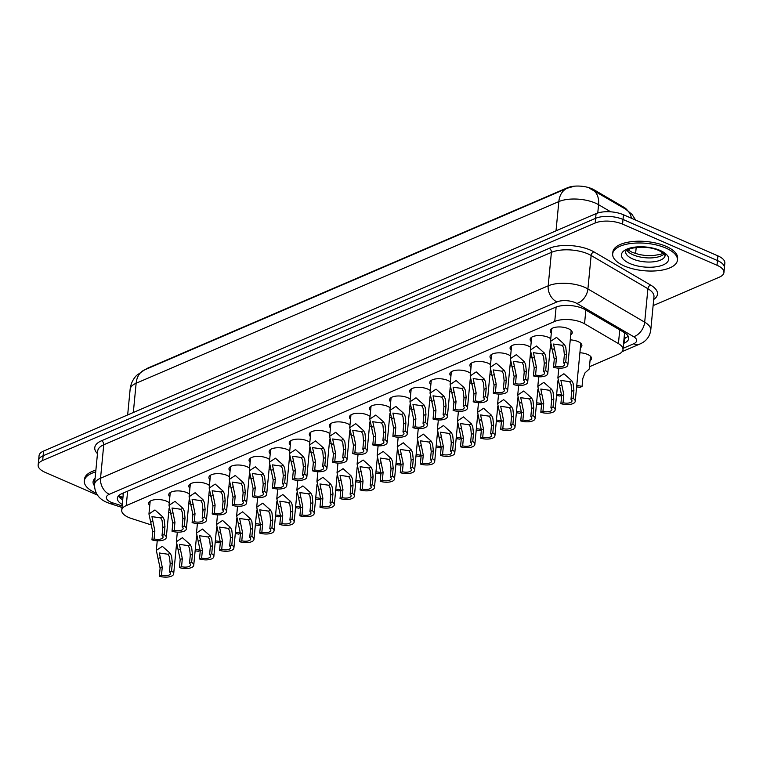 <?xml version="1.0" encoding="UTF-8"?>
<svg xmlns="http://www.w3.org/2000/svg" width="763" height="763" viewBox="0 0 763 763"><rect width="100%" height="100%" fill="white"/><g stroke="black" fill="none" stroke-linecap="round" stroke-linejoin="round"><path stroke-width="1.14" d="M579.909 352.754A11.063 4.673 5.5 0 1 587.605 354.442A11.063 4.673 5.5 0 1 591.535 358.543A11.063 4.673 5.5 0 1 590.037 360.613M570.257 339.869A11.063 4.673 5.5 0 1 577.953 341.557A11.063 4.673 5.5 0 1 581.892 345.658A11.063 4.673 5.5 0 1 580.385 347.728M551.315 332.973A11.063 4.673 5.5 0 1 550.228 330.656A11.063 4.673 5.5 0 1 556.78 327.069A11.063 4.673 5.5 0 1 568.311 328.672A11.063 4.673 5.5 0 1 572.25 332.773A11.063 4.673 5.5 0 1 570.743 334.843M531.239 341.595A11.063 4.673 5.5 0 1 530.151 339.287A11.063 4.673 5.5 0 1 536.704 335.701A11.063 4.673 5.5 0 1 548.235 337.303A11.063 4.673 5.5 0 1 550.752 338.791M511.162 350.227A11.063 4.673 5.5 0 1 510.075 347.909A11.063 4.673 5.5 0 1 516.627 344.332A11.063 4.673 5.5 0 1 528.158 345.935A11.063 4.673 5.5 0 1 530.676 347.423M491.086 358.858A11.063 4.673 5.5 0 1 489.999 356.54A11.063 4.673 5.5 0 1 496.551 352.964A11.063 4.673 5.5 0 1 508.082 354.566A11.063 4.673 5.5 0 1 510.6 356.054M471 367.489A11.063 4.673 5.5 0 1 469.922 365.172A11.063 4.673 5.5 0 1 476.474 361.586A11.063 4.673 5.5 0 1 488.005 363.188A11.063 4.673 5.5 0 1 490.523 364.676M450.923 376.111A11.063 4.673 5.5 0 1 449.846 373.803A11.063 4.673 5.5 0 1 456.388 370.217A11.063 4.673 5.5 0 1 467.919 371.819A11.063 4.673 5.5 0 1 470.447 373.307M430.847 384.743A11.063 4.673 5.5 0 1 429.76 382.425A11.063 4.673 5.5 0 1 436.312 378.849A11.063 4.673 5.5 0 1 447.843 380.451A11.063 4.673 5.5 0 1 450.361 381.939M410.771 393.374A11.063 4.673 5.5 0 1 409.683 391.057A11.063 4.673 5.5 0 1 416.236 387.48A11.063 4.673 5.5 0 1 427.766 389.082A11.063 4.673 5.5 0 1 430.284 390.57M390.694 402.006A11.063 4.673 5.5 0 1 389.607 399.688A11.063 4.673 5.5 0 1 396.159 396.102A11.063 4.673 5.5 0 1 407.69 397.704A11.063 4.673 5.5 0 1 410.208 399.192M370.618 410.628A11.063 4.673 5.5 0 1 369.53 408.319A11.063 4.673 5.5 0 1 376.083 404.733A11.063 4.673 5.5 0 1 387.614 406.336A11.063 4.673 5.5 0 1 390.131 407.824M350.532 419.259A11.063 4.673 5.5 0 1 349.454 416.951A11.063 4.673 5.5 0 1 356.006 413.365A11.063 4.673 5.5 0 1 367.537 414.967A11.063 4.673 5.5 0 1 370.055 416.455M330.455 427.89A11.063 4.673 5.5 0 1 329.378 425.573A11.063 4.673 5.5 0 1 335.92 421.996A11.063 4.673 5.5 0 1 347.451 423.599A11.063 4.673 5.5 0 1 349.979 425.086M310.379 436.522A11.063 4.673 5.5 0 1 309.292 434.204A11.063 4.673 5.5 0 1 315.844 430.618A11.063 4.673 5.5 0 1 327.375 432.22A11.063 4.673 5.5 0 1 329.893 433.708M290.302 445.144A11.063 4.673 5.5 0 1 289.215 442.836A11.063 4.673 5.5 0 1 295.767 439.25A11.063 4.673 5.5 0 1 307.298 440.852A11.063 4.673 5.5 0 1 309.816 442.34M270.226 453.775A11.063 4.673 5.5 0 1 269.139 451.467A11.063 4.673 5.5 0 1 275.691 447.881A11.063 4.673 5.5 0 1 287.222 449.483A11.063 4.673 5.5 0 1 289.74 450.971M250.15 462.407A11.063 4.673 5.5 0 1 249.062 460.089A11.063 4.673 5.5 0 1 255.615 456.512A11.063 4.673 5.5 0 1 267.145 458.115A11.063 4.673 5.5 0 1 269.663 459.603M230.064 471.038A11.063 4.673 5.5 0 1 228.986 468.72A11.063 4.673 5.5 0 1 235.538 465.134A11.063 4.673 5.5 0 1 247.069 466.746A11.063 4.673 5.5 0 1 249.587 468.224M209.987 479.669A11.063 4.673 5.5 0 1 208.909 477.352A11.063 4.673 5.5 0 1 215.452 473.766A11.063 4.673 5.5 0 1 226.983 475.368A11.063 4.673 5.5 0 1 229.51 476.856M189.911 488.291A11.063 4.673 5.5 0 1 188.823 485.983A11.063 4.673 5.5 0 1 195.376 482.397A11.063 4.673 5.5 0 1 206.907 484A11.063 4.673 5.5 0 1 209.424 485.487M169.834 496.923A11.063 4.673 5.5 0 1 168.747 494.605A11.063 4.673 5.5 0 1 175.299 491.029A11.063 4.673 5.5 0 1 186.83 492.631A11.063 4.673 5.5 0 1 189.348 494.119M149.758 505.554A11.063 4.673 5.5 0 1 148.671 503.237A11.063 4.673 5.5 0 1 155.223 499.651A11.063 4.673 5.5 0 1 166.754 501.262A11.063 4.673 5.5 0 1 169.272 502.75M589.446 366.726L618.459 354.251A19.523 8.25 -174.5 0 0 622.98 349.635A19.523 8.25 -174.5 0 0 618.431 343.608L584.534 323.77A19.523 8.25 -174.5 0 0 582.131 322.558A19.523 8.25 -174.5 0 0 554.739 321.433L126.238 505.602A19.523 8.25 -174.5 0 0 121.718 510.218A19.523 8.25 -174.5 0 0 131.446 518.497L151.713 525.068M627.215 210.149A17.568 7.42 -174.5 0 0 623.848 207.24L594.186 189.882A17.568 7.42 -174.5 0 0 592.031 188.795A17.568 7.42 -174.5 0 0 567.376 187.784L148.012 368.014A17.568 7.42 -174.5 0 0 145.552 369.464M121.718 510.218L123.301 493.785A19.523 8.25 5.5 0 1 123.492 492.946M188.776 503.818A11.063 4.673 5.5 0 1 190.34 503.952M208.862 495.187A11.063 4.673 5.5 0 1 210.416 495.321M228.938 486.565A11.063 4.673 5.5 0 1 230.493 486.689M249.015 477.934A11.063 4.673 5.5 0 1 250.569 478.067M269.091 469.302A11.063 4.673 5.5 0 1 270.655 469.436M289.167 460.671A11.063 4.673 5.5 0 1 290.732 460.804M309.244 452.049A11.063 4.673 5.5 0 1 310.808 452.173M329.32 443.417A11.063 4.673 5.5 0 1 330.884 443.551M349.406 434.786A11.063 4.673 5.5 0 1 350.961 434.92M369.483 426.155A11.063 4.673 5.5 0 1 371.037 426.288M389.559 417.523A11.063 4.673 5.5 0 1 391.123 417.657M409.636 408.901A11.063 4.673 5.5 0 1 411.2 409.035M429.712 400.27A11.063 4.673 5.5 0 1 431.276 400.403M449.788 391.638A11.063 4.673 5.5 0 1 451.353 391.772M469.874 383.007A11.063 4.673 5.5 0 1 471.429 383.14M489.951 374.385A11.063 4.673 5.5 0 1 491.506 374.519M510.027 365.754A11.063 4.673 5.5 0 1 511.591 365.887M530.104 357.122A11.063 4.673 5.5 0 1 531.668 357.256M550.18 348.491A11.063 4.673 5.5 0 1 551.744 348.624M168.699 512.45A11.063 4.673 5.5 0 1 170.263 512.583M589.866 188.461L625.746 209.234L631.964 214.365L635.636 220.059M97.454 495.12L45.103 472.326A19.523 8.25 5.5 0 1 38.15 465.096L38.598 460.394A19.523 8.25 5.5 0 1 43.119 455.778L595.617 218.323A19.523 8.25 5.5 0 1 623.009 219.448L717.449 260.565A19.523 8.25 5.5 0 1 724.402 267.803A19.523 8.25 5.5 0 0 717.449 260.565L623.009 219.448A19.523 8.25 5.5 0 0 595.617 218.323L43.119 455.778A19.523 8.25 5.5 0 0 38.598 460.394L39.056 455.702A19.523 8.25 5.5 0 1 43.577 451.076L596.075 213.621A19.523 8.25 5.5 0 1 623.466 214.756L717.897 255.872A19.523 8.25 5.5 0 1 724.85 263.101L723.944 272.496A19.523 8.25 5.5 0 1 719.423 277.122L653.118 305.62M623.581 343.379L624.191 343.121A19.523 8.25 -174.5 0 0 628.712 338.495A19.523 8.25 -174.5 0 0 624.163 332.468L585.183 309.664A19.523 8.25 -174.5 0 0 582.789 308.452A19.523 8.25 -174.5 0 0 555.388 307.327L121.88 493.632A19.523 8.25 -174.5 0 0 117.368 498.258A19.523 8.25 -174.5 0 0 122.271 504.486M38.15 465.096A19.523 8.25 5.5 0 1 42.671 460.471L595.169 223.015A19.523 8.25 5.5 0 1 622.56 224.141L717.001 265.266A19.523 8.25 5.5 0 1 723.944 272.496M122.719 499.794A19.523 8.25 5.5 0 1 118.408 495.988M628.13 336.073A19.523 8.25 5.5 0 1 624.649 338.419L624.029 338.686M162.033 535.521L162.805 527.471L162.099 520.557L160.716 517.896L151.961 516.637L154.87 530.886L154.097 538.936A6.505 2.747 -174.5 0 0 163.053 537.209A6.505 2.747 -174.5 0 0 162.033 535.521L164.179 534.605L164.951 526.556L164.188 519.66L162.853 516.98L154.965 509.961L148.947 513.995L150.177 501.177M164.179 534.605A9.757 4.12 -174.5 0 1 166.286 537.514A9.757 4.12 -174.5 0 1 151.951 539.861L152.724 531.811L148.947 513.995M151.951 539.861L154.097 538.936M170.187 563.838L169.491 556.923L168.098 554.262L159.343 552.994L162.252 567.252L161.479 575.302A6.505 2.747 -174.5 0 0 170.435 573.566A6.505 2.747 -174.5 0 0 169.415 571.888L170.187 563.838L172.333 562.913L171.561 570.962L169.415 571.888M161.479 575.302L159.333 576.218L160.106 568.168L156.329 550.361L162.347 546.327L170.235 553.337L171.57 556.027L172.333 562.913M159.333 576.218A9.757 4.12 -174.5 0 0 173.668 573.881A9.757 4.12 -174.5 0 0 171.561 570.962M200.307 550.361A9.757 4.12 -174.5 0 0 195.261 549.541M200.287 550.562L198.418 551.363A6.505 2.747 -174.5 0 0 195.128 550.915M624.258 265.953A32.532 13.753 5.5 0 1 612.679 253.898A32.532 13.753 5.5 0 1 631.945 243.359A32.532 13.753 5.5 0 1 665.861 248.07A32.532 13.753 5.5 0 1 677.449 260.135A32.532 13.753 5.5 0 1 658.173 270.674A32.532 13.753 5.5 0 1 624.258 265.953M612.679 253.898L612.851 252.133A32.532 13.753 5.5 0 1 632.117 241.594A32.532 13.753 5.5 0 1 666.032 246.315A32.532 13.753 5.5 0 1 677.611 258.371L677.449 260.135M182.109 526.899L182.882 518.85L182.185 511.925L180.793 509.264L172.037 508.005L174.946 522.254L174.174 530.304A6.505 2.747 -174.5 0 0 183.13 528.578A6.505 2.747 -174.5 0 0 182.109 526.899L184.255 525.974L185.028 517.924L184.264 511.038L182.929 508.349L175.042 501.339L169.024 505.364L170.254 492.545M184.255 525.974A9.757 4.12 -174.5 0 1 186.363 528.883A9.757 4.12 -174.5 0 1 172.028 531.229L172.8 523.18L169.024 505.364M172.028 531.229L174.174 530.304M202.185 518.268L202.968 510.218L202.262 503.303L200.869 500.642L192.114 499.374L195.023 513.623L194.25 521.682A6.505 2.747 -174.5 0 0 203.206 519.946A6.505 2.747 -174.5 0 0 202.185 518.268L204.331 517.343L205.113 509.293L204.341 502.407L203.006 499.717L195.118 492.707L189.1 496.742L190.33 483.914M204.331 517.343A9.757 4.12 -174.5 0 1 206.439 520.261A9.757 4.12 -174.5 0 1 192.104 522.598L192.877 514.548L189.1 496.742M192.104 522.598L194.25 521.682M222.262 509.636L223.044 501.587L222.338 494.672L220.946 492.011L212.19 490.743L215.109 505.001L214.327 513.051A6.505 2.747 -174.5 0 0 223.282 511.315A6.505 2.747 -174.5 0 0 222.262 509.636L224.408 508.711L225.19 500.662L224.417 493.775L223.082 491.086L215.195 484.076L209.176 488.11L210.407 475.282M224.408 508.711A9.757 4.12 -174.5 0 1 226.525 511.63A9.757 4.12 -174.5 0 1 212.181 513.966L212.963 505.917L209.176 488.11M212.181 513.966L214.327 513.051M242.348 501.005L243.12 492.955L242.415 486.041L241.022 483.38L232.267 482.121L235.185 496.37L234.403 504.419A6.505 2.747 -174.5 0 0 243.359 502.683A6.505 2.747 -174.5 0 0 242.348 501.005L244.494 500.089L245.266 492.04L244.494 485.144L243.168 482.464L235.271 475.444L229.253 479.479L230.493 466.66M244.494 500.089A9.757 4.12 -174.5 0 1 246.602 502.998A9.757 4.12 -174.5 0 1 232.257 505.344L233.039 497.295L229.253 479.479M232.257 505.344L234.403 504.419M190.273 555.206L189.567 548.292L188.175 545.631L179.419 544.362L182.328 558.621L181.556 566.671A6.505 2.747 -174.5 0 0 190.512 564.935A6.505 2.747 -174.5 0 0 189.491 563.256L190.273 555.206L192.419 554.281L191.637 562.341L189.491 563.256M181.556 566.671L179.41 567.596L180.182 559.546L176.406 541.73L182.424 537.696L190.311 544.715L191.647 547.395L192.419 554.281M179.41 567.596A9.757 4.12 -174.5 0 0 193.745 565.249A9.757 4.12 -174.5 0 0 191.637 562.341M210.35 546.575L209.644 539.66L208.251 536.999L199.496 535.74L202.405 549.989L201.632 558.039A6.505 2.747 -174.5 0 0 210.588 556.313A6.505 2.747 -174.5 0 0 209.567 554.625L210.35 546.575L212.496 545.659L211.713 553.709L209.567 554.625M201.632 558.039L199.486 558.964L200.259 550.915L196.482 533.099L202.5 529.064L210.388 536.084L211.723 538.773L212.496 545.659M199.486 558.964A9.757 4.12 -174.5 0 0 213.831 556.618A9.757 4.12 -174.5 0 0 211.713 553.709M230.426 537.953L229.72 531.038L228.328 528.377L219.572 527.109L222.491 541.358L221.709 549.408A6.505 2.747 -174.5 0 0 230.664 547.681A6.505 2.747 -174.5 0 0 229.653 546.003L230.426 537.953L232.572 537.028L231.799 545.078L229.653 546.003M221.709 549.408L219.563 550.333L220.345 542.283L216.558 524.467L222.577 520.442L230.474 527.452L231.799 530.142L232.572 537.028M219.563 550.333A9.757 4.12 -174.5 0 0 233.907 547.996A9.757 4.12 -174.5 0 0 231.799 545.078M96.272 493.203A32.532 13.753 5.5 0 1 95.89 493.041A32.532 13.753 5.5 0 1 84.312 480.976A32.532 13.753 5.5 0 1 95.709 471.925M84.312 480.976L84.483 479.221A32.532 13.753 5.5 0 1 95.88 470.161M250.502 529.322L249.797 522.407L248.404 519.746L239.649 518.478L242.567 532.736L241.795 540.786A6.505 2.747 -174.5 0 0 250.741 539.05A6.505 2.747 -174.5 0 0 249.73 537.371L250.502 529.322L252.648 528.397L251.876 536.446L249.73 537.371M241.795 540.786L239.649 541.701L240.421 533.652L236.635 515.845L242.663 511.811L250.55 518.821L251.876 521.51L252.648 528.397M239.649 541.701A9.757 4.12 -174.5 0 0 253.984 539.365A9.757 4.12 -174.5 0 0 251.876 536.446M220.383 541.74A9.757 4.12 -174.5 0 0 215.338 540.91M220.373 541.93L218.495 542.741A6.505 2.747 -174.5 0 0 215.204 542.293M240.459 533.108A9.757 4.12 -174.5 0 0 235.414 532.278M240.45 533.299L238.571 534.11A6.505 2.747 -174.5 0 0 235.281 533.661M260.536 524.477A9.757 4.12 -174.5 0 0 255.5 523.647M260.526 524.667L258.647 525.478A6.505 2.747 -174.5 0 0 255.367 525.03M280.612 515.845A9.757 4.12 -174.5 0 0 275.577 515.025M280.603 516.046L278.724 516.847A6.505 2.747 -174.5 0 0 275.443 516.398M262.424 492.383L263.197 484.324L262.491 477.409L261.108 474.748L252.343 473.489L255.262 487.738L254.489 495.788A6.505 2.747 -174.5 0 0 263.435 494.062A6.505 2.747 -174.5 0 0 262.424 492.383L264.57 491.458L265.343 483.408L264.57 476.522L263.245 473.833L255.357 466.822L249.329 470.847L250.569 458.029M264.57 491.458A9.757 4.12 -174.5 0 1 266.678 494.367A9.757 4.12 -174.5 0 1 252.343 496.713L253.116 488.663L249.329 470.847M252.343 496.713L254.489 495.788M282.501 483.752L283.273 475.702L282.568 468.787L281.185 466.126L272.429 464.858L275.338 479.107L274.566 487.156A6.505 2.747 -174.5 0 0 283.521 485.43A6.505 2.747 -174.5 0 0 282.501 483.752L284.647 482.826L285.419 474.777L284.656 467.891L283.321 465.201L275.433 458.191L269.406 462.225L270.646 449.397M284.647 482.826A9.757 4.12 -174.5 0 1 286.754 485.745A9.757 4.12 -174.5 0 1 272.42 488.082L273.192 480.032L269.406 462.225M272.42 488.082L274.566 487.156M302.577 475.12L303.35 467.07L302.653 460.156L301.261 457.495L292.506 456.226L295.415 470.485L294.642 478.535A6.505 2.747 -174.5 0 0 303.598 476.799A6.505 2.747 -174.5 0 0 302.577 475.12L304.723 474.195L305.496 466.145L304.733 459.259L303.397 456.57L295.51 449.56L289.492 453.594L290.722 440.766M304.723 474.195A9.757 4.12 -174.5 0 1 306.831 477.113A9.757 4.12 -174.5 0 1 292.496 479.45L293.269 471.4L289.492 453.594M292.496 479.45L294.642 478.535M322.654 466.489L323.436 458.439L322.73 451.524L321.337 448.863L312.582 447.604L315.491 461.853L314.718 469.903A6.505 2.747 -174.5 0 0 323.674 468.167A6.505 2.747 -174.5 0 0 322.654 466.489L324.8 465.573L325.582 457.514L324.809 450.628L323.474 447.948L315.586 440.928L309.568 444.963L310.799 432.144M324.8 465.573A9.757 4.12 -174.5 0 1 326.907 468.482A9.757 4.12 -174.5 0 1 312.572 470.828L313.345 462.779L309.568 444.963M312.572 470.828L314.718 469.903M270.579 520.69L269.873 513.776L268.49 511.115L259.725 509.846L262.644 524.105L261.871 532.154A6.505 2.747 -174.5 0 0 270.827 530.419A6.505 2.747 -174.5 0 0 269.806 528.74L270.579 520.69L272.725 519.765L271.952 527.824L269.806 528.74M261.871 532.154L259.725 533.079L260.498 525.02L256.711 507.214L262.739 503.179L270.627 510.199L271.952 512.879L272.725 519.765M259.725 533.079A9.757 4.12 -174.5 0 0 274.06 530.733A9.757 4.12 -174.5 0 0 271.952 527.824M290.655 512.059L289.959 505.144L288.567 502.483L279.811 501.224L282.72 515.473L281.948 523.523A6.505 2.747 -174.5 0 0 290.903 521.797A6.505 2.747 -174.5 0 0 289.883 520.108L290.655 512.059L292.801 511.143L292.029 519.193L289.883 520.108M281.948 523.523L279.802 524.448L280.574 516.398L276.797 498.582L282.815 494.548L290.703 501.568L292.038 504.248L292.801 511.143M279.802 524.448A9.757 4.12 -174.5 0 0 294.136 522.102A9.757 4.12 -174.5 0 0 292.029 519.193M310.741 503.437L310.036 496.513L308.643 493.852L299.888 492.593L302.797 506.842L302.024 514.891A6.505 2.747 -174.5 0 0 310.98 513.165A6.505 2.747 -174.5 0 0 309.959 511.487L310.741 503.437L312.887 502.512L312.105 510.561L309.959 511.487M302.024 514.891L299.878 515.817L300.651 507.767L296.874 489.951L302.892 485.926L310.779 492.936L312.115 495.626L312.887 502.512M299.878 515.817A9.757 4.12 -174.5 0 0 314.213 513.48A9.757 4.12 -174.5 0 0 312.105 510.561M330.818 494.805L330.112 487.891L328.719 485.23L319.964 483.961L322.873 498.21L322.1 506.27A6.505 2.747 -174.5 0 0 331.056 504.534A6.505 2.747 -174.5 0 0 330.036 502.855L330.818 494.805L332.964 493.88L332.182 501.93L330.036 502.855M322.1 506.27L319.955 507.185L320.727 499.136L316.95 481.329L322.968 477.295L330.856 484.305L332.191 486.994L332.964 493.88M319.955 507.185A9.757 4.12 -174.5 0 0 334.299 504.848A9.757 4.12 -174.5 0 0 332.182 501.93M300.689 507.223A9.757 4.12 -174.5 0 0 295.653 506.394M300.679 507.414L298.81 508.225A6.505 2.747 -174.5 0 0 295.519 507.776M320.775 498.592A9.757 4.12 -174.5 0 0 315.729 497.762M320.756 498.783L318.886 499.593A6.505 2.747 -174.5 0 0 315.596 499.145M340.851 489.96A9.757 4.12 -174.5 0 0 335.806 489.131M340.842 490.151L338.963 490.962A6.505 2.747 -174.5 0 0 335.672 490.514M342.73 457.867L343.512 449.808L342.806 442.893L341.414 440.232L332.658 438.973L335.567 453.222L334.795 461.272A6.505 2.747 -174.5 0 0 343.751 459.545A6.505 2.747 -174.5 0 0 342.73 457.867L344.876 456.942L345.658 448.892L344.886 442.006L343.55 439.316L335.663 432.297L329.645 436.331L330.875 423.513M344.876 456.942A9.757 4.12 -174.5 0 1 346.993 459.851A9.757 4.12 -174.5 0 1 332.649 462.197L333.431 454.147L329.645 436.331M332.649 462.197L334.795 461.272M362.816 449.235L363.589 441.186L362.883 434.271L361.49 431.61L352.735 430.342L355.653 444.591L354.871 452.64A6.505 2.747 -174.5 0 0 363.827 450.914A6.505 2.747 -174.5 0 0 362.816 449.235L364.962 448.31L365.735 440.261L364.962 433.374L363.636 430.685L355.739 423.675L349.721 427.7L350.961 414.881M364.962 448.31A9.757 4.12 -174.5 0 1 367.07 451.229A9.757 4.12 -174.5 0 1 352.725 453.565L353.507 445.516L349.721 427.7M352.725 453.565L354.871 452.64M382.892 440.604L383.665 432.554L382.959 425.64L381.567 422.979L372.811 421.71L375.73 435.969L374.957 444.018A6.505 2.747 -174.5 0 0 383.903 442.282A6.505 2.747 -174.5 0 0 382.892 440.604L385.038 439.679L385.811 431.629L385.038 424.743L383.713 422.053L375.825 415.043L369.797 419.078L371.037 406.25M385.038 439.679A9.757 4.12 -174.5 0 1 387.146 442.597A9.757 4.12 -174.5 0 1 372.811 444.934L373.584 436.884L369.797 419.078M372.811 444.934L374.957 444.018M402.969 431.972L403.741 423.923L403.036 417.008L401.653 414.347L392.897 413.079L395.806 427.337L395.034 435.387A6.505 2.747 -174.5 0 0 403.989 433.651A6.505 2.747 -174.5 0 0 402.969 431.972L405.115 431.057L405.887 422.998L405.124 416.112L403.789 413.432L395.902 406.412L389.874 410.446L391.114 397.618M405.115 431.057A9.757 4.12 -174.5 0 1 407.223 433.966A9.757 4.12 -174.5 0 1 392.888 436.312L393.66 428.262L389.874 410.446M392.888 436.312L395.034 435.387M423.045 423.341L423.818 415.291L423.122 408.377L421.729 405.716L412.974 404.457L415.883 418.706L415.11 426.755A6.505 2.747 -174.5 0 0 424.066 425.029A6.505 2.747 -174.5 0 0 423.045 423.341L425.191 422.425L425.964 414.376L425.201 407.49L423.866 404.8L415.978 397.781L409.96 401.815L411.19 388.996M425.191 422.425A9.757 4.12 -174.5 0 1 427.299 425.334A9.757 4.12 -174.5 0 1 412.964 427.681L413.737 419.631L409.96 401.815M412.964 427.681L415.11 426.755M443.122 414.719L443.904 406.669L443.198 399.755L441.806 397.094L433.05 395.825L435.959 410.074L435.187 418.124A6.505 2.747 -174.5 0 0 444.142 416.398A6.505 2.747 -174.5 0 0 443.122 414.719L445.268 413.794L446.05 405.744L445.277 398.858L443.942 396.169L436.054 389.159L430.036 393.183L431.267 380.365M445.268 413.794A9.757 4.12 -174.5 0 1 447.376 416.712A9.757 4.12 -174.5 0 1 433.041 419.049L433.813 410.999L430.036 393.183M433.041 419.049L435.187 418.124M350.894 486.174L350.188 479.259L348.796 476.598L340.04 475.33L342.959 489.588L342.177 497.638A6.505 2.747 -174.5 0 0 351.133 495.902A6.505 2.747 -174.5 0 0 350.122 494.224L350.894 486.174L353.04 485.249L352.268 493.299L350.122 494.224M342.177 497.638L340.031 498.563L340.813 490.504L337.027 472.698L343.045 468.663L350.942 475.683L352.268 478.363L353.04 485.249M340.031 498.563A9.757 4.12 -174.5 0 0 354.375 496.217A9.757 4.12 -174.5 0 0 352.268 493.299M370.971 477.543L370.265 470.628L368.872 467.967L360.117 466.708L363.035 480.957L362.253 489.007A6.505 2.747 -174.5 0 0 371.209 487.28A6.505 2.747 -174.5 0 0 370.198 485.592L370.971 477.543L373.117 476.627L372.344 484.677L370.198 485.592M362.253 489.007L360.117 489.932L360.889 481.882L357.103 464.066L363.131 460.032L371.018 467.051L372.344 469.731L373.117 476.627M360.117 489.932A9.757 4.12 -174.5 0 0 374.452 487.586A9.757 4.12 -174.5 0 0 372.344 484.677M391.047 468.921L390.341 461.996L388.958 459.336L380.193 458.077L383.112 472.326L382.339 480.375A6.505 2.747 -174.5 0 0 391.285 478.649A6.505 2.747 -174.5 0 0 390.274 476.97L391.047 468.921L393.193 467.996L392.42 476.045L390.274 476.97M382.339 480.375L380.193 481.3L380.966 473.251L377.18 455.435L383.207 451.41L391.095 458.42L392.42 461.11L393.193 467.996M380.193 481.3A9.757 4.12 -174.5 0 0 394.528 478.954A9.757 4.12 -174.5 0 0 392.42 476.045M411.123 460.289L410.427 453.375L409.035 450.714L400.279 449.445L403.188 463.694L402.416 471.753A6.505 2.747 -174.5 0 0 411.371 470.018A6.505 2.747 -174.5 0 0 410.351 468.339L411.123 460.289L413.269 459.364L412.497 467.414L410.351 468.339M402.416 471.753L400.27 472.669L401.042 464.619L397.265 446.813L403.284 442.778L411.171 449.788L412.506 452.478L413.269 459.364M400.27 472.669A9.757 4.12 -174.5 0 0 414.605 470.332A9.757 4.12 -174.5 0 0 412.497 467.414M431.209 451.658L430.504 444.743L429.111 442.082L420.356 440.814L423.265 455.072L422.492 463.122A6.505 2.747 -174.5 0 0 431.448 461.386A6.505 2.747 -174.5 0 0 430.427 459.707L431.209 451.658L433.346 450.733L432.573 458.782L430.427 459.707M422.492 463.122L420.346 464.038L421.119 455.988L417.342 438.181L423.36 434.147L431.248 441.167L432.583 443.847L433.346 450.733M420.346 464.038A9.757 4.12 -174.5 0 0 434.681 461.701A9.757 4.12 -174.5 0 0 432.573 458.782M451.286 443.026L450.58 436.112L449.188 433.451L440.432 432.192L443.341 446.441L442.569 454.49A6.505 2.747 -174.5 0 0 451.524 452.764A6.505 2.747 -174.5 0 0 450.504 451.076L451.286 443.026L453.432 442.111L452.65 450.16L450.504 451.076M442.569 454.49L440.423 455.416L441.195 447.366L437.418 429.55L443.437 425.516L451.324 432.535L452.659 435.215L453.432 442.111M440.423 455.416A9.757 4.12 -174.5 0 0 454.767 453.069A9.757 4.12 -174.5 0 0 452.65 450.16M360.928 481.329A9.757 4.12 -174.5 0 0 355.882 480.499M360.918 481.529L359.039 482.33A6.505 2.747 -174.5 0 0 355.749 481.882M381.004 472.707A9.757 4.12 -174.5 0 0 375.959 471.877M380.995 472.898L379.116 473.699A6.505 2.747 -174.5 0 0 375.835 473.26M401.08 464.076A9.757 4.12 -174.5 0 0 396.045 463.246M401.071 464.266L399.192 465.077A6.505 2.747 -174.5 0 0 395.911 464.629M421.157 455.444A9.757 4.12 -174.5 0 0 416.121 454.614M421.147 455.635L419.278 456.446A6.505 2.747 -174.5 0 0 415.988 455.997M441.243 446.813A9.757 4.12 -174.5 0 0 436.198 445.983M441.224 447.013L439.354 447.814A6.505 2.747 -174.5 0 0 436.064 447.366M461.319 438.191A9.757 4.12 -174.5 0 0 456.274 437.361M461.31 438.382L459.431 439.183A6.505 2.747 -174.5 0 0 456.14 438.735M463.198 406.088L463.98 398.038L463.275 391.123L461.882 388.462L453.127 387.194L456.036 401.452L455.263 409.502A6.505 2.747 -174.5 0 0 464.219 407.766A6.505 2.747 -174.5 0 0 463.198 406.088L465.344 405.163L466.126 397.113L465.354 390.227L464.018 387.537L456.131 380.527L450.113 384.562L451.343 371.734M465.344 405.163A9.757 4.12 -174.5 0 1 467.461 408.081A9.757 4.12 -174.5 0 1 453.117 410.418L453.899 402.368L450.113 384.562M453.117 410.418L455.263 409.502M483.284 397.456L484.057 389.407L483.351 382.492L481.958 379.831L473.203 378.562L476.122 392.821L475.339 400.871A6.505 2.747 -174.5 0 0 484.295 399.135A6.505 2.747 -174.5 0 0 483.284 397.456L485.43 396.541L486.203 388.481L485.43 381.595L484.104 378.915L476.207 371.896L470.189 375.93L471.429 363.102M485.43 396.541A9.757 4.12 -174.5 0 1 487.538 399.45A9.757 4.12 -174.5 0 1 473.194 401.796L473.976 393.737L470.189 375.93M473.194 401.796L475.339 400.871M503.361 388.825L504.133 380.775L503.427 373.86L502.035 371.2L493.28 369.941L496.198 384.19L495.425 392.239A6.505 2.747 -174.5 0 0 504.372 390.513A6.505 2.747 -174.5 0 0 503.361 388.825L505.507 387.909L506.279 379.86L505.507 372.964L504.181 370.284L496.293 363.264L490.266 367.299L491.506 354.48M505.507 387.909A9.757 4.12 -174.5 0 1 507.614 390.818A9.757 4.12 -174.5 0 1 493.28 393.164L494.052 385.115L490.266 367.299M493.28 393.164L495.425 392.239M523.437 380.203L524.21 372.153L523.504 365.229L522.121 362.568L513.365 361.309L516.274 375.558L515.502 383.608A6.505 2.747 -174.5 0 0 524.458 381.881A6.505 2.747 -174.5 0 0 523.437 380.203L525.583 379.278L526.356 371.228L525.593 364.342L524.257 361.652L516.37 354.642L510.342 358.667L511.582 345.849M525.583 379.278A9.757 4.12 -174.5 0 1 527.691 382.196A9.757 4.12 -174.5 0 1 513.356 384.533L514.128 376.483L510.342 358.667M513.356 384.533L515.502 383.608M543.514 371.571L544.286 363.522L543.59 356.607L542.197 353.946L533.442 352.678L536.351 366.927L535.578 374.986A6.505 2.747 -174.5 0 0 544.534 373.25A6.505 2.747 -174.5 0 0 543.514 371.571L545.659 370.646L546.432 362.597L545.669 355.711L544.334 353.021L536.446 346.011L530.428 350.045L531.658 337.217M545.659 370.646A9.757 4.12 -174.5 0 1 547.767 373.565A9.757 4.12 -174.5 0 1 533.432 375.901L534.205 367.852L530.428 350.045M533.432 375.901L535.578 374.986M563.59 362.94L564.372 354.89L563.666 347.976L562.274 345.315L553.518 344.046L556.427 358.305L555.655 366.354A6.505 2.747 -174.5 0 0 564.61 364.619A6.505 2.747 -174.5 0 0 563.59 362.94L565.736 362.015L566.518 353.965L565.745 347.079L564.41 344.399L556.523 337.38L550.505 341.414L551.735 328.586M565.736 362.015A9.757 4.12 -174.5 0 1 567.844 364.933A9.757 4.12 -174.5 0 1 553.509 367.28L554.281 359.22L550.505 341.414M553.509 367.28L555.655 366.354M471.362 434.395L470.657 427.48L469.264 424.819L460.509 423.56L463.427 437.809L462.645 445.859A6.505 2.747 -174.5 0 0 471.601 444.133A6.505 2.747 -174.5 0 0 470.59 442.454L471.362 434.395L473.508 433.479L472.736 441.529L470.59 442.454M462.645 445.859L460.499 446.784L461.281 438.735L457.495 420.918L463.513 416.894L471.41 423.904L472.736 426.593L473.508 433.479M460.499 446.784A9.757 4.12 -174.5 0 0 474.844 444.438A9.757 4.12 -174.5 0 0 472.736 441.529M491.439 425.773L490.733 418.858L489.341 416.197L480.585 414.929L483.504 429.178L482.721 437.237A6.505 2.747 -174.5 0 0 491.677 435.501A6.505 2.747 -174.5 0 0 490.666 433.823L491.439 425.773L493.585 424.848L492.812 432.898L490.666 433.823M482.721 437.237L480.585 438.153L481.358 430.103L477.571 412.297L483.599 408.262L491.486 415.272L492.812 417.962L493.585 424.848M480.585 438.153A9.757 4.12 -174.5 0 0 494.92 435.816A9.757 4.12 -174.5 0 0 492.812 432.898M511.515 417.142L510.809 410.227L509.426 407.566L500.662 406.298L503.58 420.556L502.807 428.606A6.505 2.747 -174.5 0 0 511.754 426.87A6.505 2.747 -174.5 0 0 510.743 425.191L511.515 417.142L513.661 416.216L512.889 424.266L510.743 425.191M502.807 428.606L500.662 429.521L501.434 421.472L497.648 403.665L503.675 399.631L511.563 406.641L512.889 409.33L513.661 416.216M500.662 429.521A9.757 4.12 -174.5 0 0 514.996 427.185A9.757 4.12 -174.5 0 0 512.889 424.266M531.592 408.51L530.895 401.596L529.503 398.935L520.747 397.676L523.656 411.925L522.884 419.974A6.505 2.747 -174.5 0 0 531.84 418.238A6.505 2.747 -174.5 0 0 530.819 416.56L531.592 408.51L533.738 407.595L532.965 415.644L530.819 416.56M522.884 419.974L520.738 420.899L521.51 412.85L517.734 395.034L523.752 390.999L531.639 398.019L532.975 400.699L533.738 407.595M520.738 420.899A9.757 4.12 -174.5 0 0 535.073 418.553A9.757 4.12 -174.5 0 0 532.965 415.644M551.678 399.879L550.972 392.964L549.579 390.303L540.824 389.044L543.733 403.293L542.96 411.343A6.505 2.747 -174.5 0 0 551.916 409.617A6.505 2.747 -174.5 0 0 550.896 407.938L551.678 399.879L553.814 398.963L553.041 407.013L550.896 407.938M542.96 411.343L540.814 412.268L541.587 404.218L537.81 386.402L543.828 382.377L551.716 389.388L553.051 392.077L553.814 398.963M540.814 412.268A9.757 4.12 -174.5 0 0 555.149 409.922A9.757 4.12 -174.5 0 0 553.041 407.013M571.754 391.257L571.048 384.342L569.656 381.681L560.9 380.413L563.809 394.662L563.037 402.711A6.505 2.747 -174.5 0 0 571.992 400.985A6.505 2.747 -174.5 0 0 570.972 399.307L571.754 391.257L573.9 390.332L573.118 398.381L570.972 399.307M563.037 402.711L560.891 403.637L561.663 395.587L557.887 377.78L563.905 373.746L571.792 380.756L573.127 383.446L573.9 390.332M560.891 403.637A9.757 4.12 -174.5 0 0 575.235 401.3A9.757 4.12 -174.5 0 0 573.118 398.381M481.396 429.559A9.757 4.12 -174.5 0 0 476.35 428.73M481.386 429.75L479.507 430.561A6.505 2.747 -174.5 0 0 476.217 430.113M501.472 420.928A9.757 4.12 -174.5 0 0 496.427 420.098M501.463 421.119L499.584 421.929A6.505 2.747 -174.5 0 0 496.303 421.481M521.549 412.297A9.757 4.12 -174.5 0 0 516.513 411.467M521.539 412.497L519.66 413.298A6.505 2.747 -174.5 0 0 516.379 412.85M541.625 403.675A9.757 4.12 -174.5 0 0 536.589 402.845M541.616 403.865L539.746 404.667A6.505 2.747 -174.5 0 0 536.456 404.218M561.711 395.043A9.757 4.12 -174.5 0 0 556.666 394.213M561.692 395.234L559.823 396.045A6.505 2.747 -174.5 0 0 556.532 395.596M576.742 385.582A9.757 4.12 -174.5 0 1 582.045 386.488L582.818 378.438L585.03 372.849L589.217 369.054L590.457 356.226M582.045 386.488L579.899 387.413A6.505 2.747 -174.5 0 0 576.609 386.965M585.86 310.055L584.534 323.77M118.608 495.759L121.527 496.875A19.523 8.193 -72 0 0 122.986 497.028M594.186 189.882L594.11 190.712M623.848 207.24L623.762 208.07M122.605 493.327A6.505 2.747 -174.5 0 0 123.234 494.51M626.156 337.656A19.523 14.02 -113.3 0 1 624.153 337.446M556.132 307.022L554.739 321.433M619.747 329.883L618.431 343.608M127.631 491.172L126.238 505.602M610.724 211.818L598.564 204.694A26.028 10.997 -174.5 0 0 595.359 203.082A26.028 10.997 -174.5 0 0 558.84 201.585A22.776 16.347 -113.3 0 1 567.243 188.232L573.709 186.391M592.698 189.892A22.776 15.241 -59.7 0 1 598.564 204.694L597.763 213.001M556.017 230.836L558.84 201.585L136.138 383.245A26.028 10.997 -174.5 0 0 130.12 389.407C130.702 383.999 132.848 379.335 136.558 375.415L144.55 369.902A22.776 16.347 66.7 0 0 136.138 383.245L133.325 412.506M631.421 218.218A22.776 15.241 -59.7 0 0 625.746 209.234M43.577 451.076L42.671 460.471M596.075 213.621L595.169 223.015M623.466 214.756L622.56 224.141M717.897 255.872L717.001 265.266M629.198 249.024L629.046 250.684M623.104 348.319L633.652 343.779A13.009 5.503 -174.5 0 0 633.633 336.683L576.857 303.455A13.009 5.503 -174.5 0 0 575.264 302.653A13.009 5.503 -174.5 0 0 557 301.9L109.338 494.3A13.009 5.503 -174.5 0 0 110.959 502.197A13.009 5.503 -174.5 0 0 112.819 502.893L122.137 505.917M109.338 494.3A13.009 9.347 66.7 0 1 100.535 478.229L548.187 285.829A26.028 10.997 5.5 0 1 584.716 287.336A26.028 10.997 5.5 0 1 587.911 288.948L591.134 255.491A26.028 10.997 -174.5 0 0 587.93 253.879A26.028 10.997 -174.5 0 0 551.411 252.372L103.749 444.772A26.028 10.997 -174.5 0 0 97.731 450.933L94.507 484.391A26.028 10.997 5.5 0 1 100.535 478.229L103.749 444.772A3.252 2.337 -113.3 0 0 101.546 440.756L549.207 248.356A3.252 2.337 -113.3 0 1 551.411 252.372L548.187 285.829A13.009 9.347 66.7 0 0 557 301.9M94.507 484.391C94.526 492.936 98.656 498.935 106.896 502.388L109.929 503.532A13.009 5.465 -72 0 0 112.819 502.893M549.207 248.356A29.28 12.37 5.5 0 1 590.295 250.054A29.28 12.37 5.5 0 1 593.9 251.866L650.667 285.085A29.28 12.37 5.5 0 1 653.71 299.458M97.464 453.642A29.28 12.37 5.5 0 1 101.546 440.756M576.857 303.455A13.009 8.708 -59.7 0 0 587.911 288.948L644.687 322.177L647.911 288.719L591.134 255.491A3.252 2.175 120.3 0 1 593.9 251.866M633.633 336.683A13.009 8.708 -59.7 0 0 644.687 322.177A26.028 10.997 5.5 0 1 650.753 330.207L653.967 296.75A26.028 10.997 -174.5 0 0 647.911 288.719A3.252 2.175 120.3 0 1 650.667 285.085M633.652 343.779A13.009 9.347 66.7 0 0 639.919 343.999C646.127 341.347 649.742 336.75 650.753 330.207M122.91 497.886L118.761 496.541M624.649 338.419L624.191 343.121M150.597 522.245L152.743 521.329M160.716 517.896L162.853 516.98M162.805 527.471L164.951 526.556M152.724 531.811L154.87 530.886M162.252 567.252L160.106 568.168M160.125 557.686L157.979 558.611M170.235 553.337L168.098 554.262M632.718 258.943A19.828 8.383 5.5 0 1 625.66 251.59C624.449 251.752 626.061 250.741 630.496 248.566C640.92 246.268 650.429 246.926 659.022 250.55C670.582 257.932 662.799 254.174 665.145 255.395A19.828 8.383 5.5 0 1 653.395 261.814A19.828 8.383 5.5 0 1 632.718 258.943M629.885 263.54A23.739 10.033 5.5 0 1 626.928 249.119A23.739 10.033 5.5 0 1 660.243 250.493A23.739 10.033 5.5 0 1 663.19 264.904A23.739 10.033 5.5 0 1 629.885 263.54M664.239 253.86A19.828 8.383 5.5 0 1 633.118 254.832A19.828 8.383 5.5 0 1 626.843 250.254M170.674 513.613L172.819 512.698M180.793 509.264L182.929 508.349M182.882 518.85L185.028 517.924M172.8 523.18L174.946 522.254M190.76 504.982L192.896 504.066M200.869 500.642L203.006 499.717M202.968 510.218L205.113 509.293M192.877 514.548L195.023 513.623M210.836 496.36L212.972 495.435M220.946 492.011L223.082 491.086M223.044 501.587L225.19 500.662M212.963 505.917L215.109 505.001M230.912 487.729L233.049 486.804M241.022 483.38L243.168 482.464M243.12 492.955L245.266 492.04M233.039 497.295L235.185 496.37M182.328 558.621L180.182 559.546M180.202 549.055L178.065 549.98M190.311 544.715L188.175 545.631M202.405 549.989L200.259 550.915M200.278 540.433L198.142 541.349M210.388 536.084L208.251 536.999M222.491 541.358L220.345 542.283M220.354 531.801L218.218 532.717M230.474 527.452L228.328 528.377M94.44 485.745A23.739 10.033 5.5 0 1 95.098 478.296M242.567 532.736L240.421 533.652M240.431 523.17L238.294 524.095M250.55 518.821L248.404 519.746M250.989 479.097L253.125 478.182M261.108 474.748L263.245 473.833M263.197 484.324L265.343 483.408M253.116 488.663L255.262 487.738M271.065 470.466L273.211 469.55M281.185 466.126L283.321 465.201M283.273 475.702L285.419 474.777M273.192 480.032L275.338 479.107M291.142 461.844L293.288 460.919M301.261 457.495L303.397 456.57M303.35 467.07L305.496 466.145M293.269 471.4L295.415 470.485M311.228 453.212L313.364 452.287M321.337 448.863L323.474 447.948M323.436 458.439L325.582 457.514M313.345 462.779L315.491 461.853M262.644 524.105L260.498 525.02M260.517 514.539L258.371 515.464M270.627 510.199L268.49 511.115M282.72 515.473L280.574 516.398M280.593 505.917L278.447 506.832M290.703 501.568L288.567 502.483M302.797 506.842L300.651 507.767M300.67 497.285L298.533 498.201M310.779 492.936L308.643 493.852M322.873 498.21L320.727 499.136M320.746 488.654L318.61 489.569M330.856 484.305L328.719 485.23M331.304 444.581L333.441 443.665M341.414 440.232L343.55 439.316M343.512 449.808L345.658 448.892M333.431 454.147L335.567 453.222M351.381 435.95L353.517 435.034M361.49 431.61L363.636 430.685M363.589 441.186L365.735 440.261M353.507 445.516L355.653 444.591M371.457 427.328L373.593 426.403M381.567 422.979L383.713 422.053M383.665 432.554L385.811 431.629M373.584 436.884L375.73 435.969M391.533 418.696L393.679 417.771M401.653 414.347L403.789 413.432M403.741 423.923L405.887 422.998M393.66 428.262L395.806 427.337M411.61 410.065L413.756 409.149M421.729 405.716L423.866 404.8M423.818 415.291L425.964 414.376M413.737 419.631L415.883 418.706M431.696 401.433L433.832 400.518M441.806 397.094L443.942 396.169M443.904 406.669L446.05 405.744M433.813 410.999L435.959 410.074M342.959 489.588L340.813 490.504M340.823 480.022L338.686 480.948M350.942 475.683L348.796 476.598M363.035 480.957L360.889 481.882M360.899 471.4L358.763 472.316M371.018 467.051L368.872 467.967M383.112 472.326L380.966 473.251M380.985 462.769L378.839 463.685M391.095 458.42L388.958 459.336M403.188 463.694L401.042 464.619M401.061 454.138L398.915 455.053M411.171 449.788L409.035 450.714M423.265 455.072L421.119 455.988M421.138 445.506L419.001 446.431M431.248 441.167L429.111 442.082M443.341 446.441L441.195 447.366M441.214 436.875L439.078 437.8M451.324 432.535L449.188 433.451M451.772 392.802L453.909 391.886M461.882 388.462L464.018 387.537M463.98 398.038L466.126 397.113M453.899 402.368L456.036 401.452M471.849 384.18L473.985 383.255M481.958 379.831L484.104 378.915M484.057 389.407L486.203 388.481M473.976 393.737L476.122 392.821M491.925 375.549L494.062 374.633M502.035 371.2L504.181 370.284M504.133 380.775L506.279 379.86M494.052 385.115L496.198 384.19M512.002 366.917L514.148 366.002M522.121 362.568L524.257 361.652M524.21 372.153L526.356 371.228M514.128 376.483L516.274 375.558M532.078 358.286L534.224 357.37M542.197 353.946L544.334 353.021M544.286 363.522L546.432 362.597M534.205 367.852L536.351 366.927M552.164 349.664L554.3 348.739M562.274 345.315L564.41 344.399M564.372 354.89L566.518 353.965M554.281 359.22L556.427 358.305M463.427 437.809L461.281 438.735M461.291 428.253L459.154 429.168M471.41 423.904L469.264 424.819M483.504 429.178L481.358 430.103M481.367 419.621L479.231 420.537M491.486 415.272L489.341 416.197M503.58 420.556L501.434 421.472M501.453 410.99L499.307 411.915M511.563 406.641L509.426 407.566M523.656 411.925L521.51 412.85M521.53 402.359L519.384 403.284M531.639 398.019L529.503 398.935M543.733 403.293L541.587 404.218M541.606 393.737L539.47 394.652M551.716 389.388L549.579 390.303M563.809 394.662L561.663 395.587M561.682 385.105L559.546 386.021M571.792 380.756L569.656 381.681M121.527 496.875L122.957 497.342M624.582 332.992L622.98 349.635M144.55 369.902L567.243 188.232M130.12 389.407L127.659 414.938M636.199 247.412L635.598 253.593M622.16 351.629L639.919 343.999M109.929 503.532L121.985 507.443M166.286 537.514L169.109 508.215M156.329 550.361L157.245 540.767M173.668 573.881L176.491 544.572M627.711 249.72L632.174 252.324L639.537 254.613L645.298 255.491L652.727 255.653L660.682 254.317L663.486 253.163M186.363 528.883L189.186 499.584M206.439 520.261L209.262 490.952M226.525 511.63L229.339 482.321M246.602 502.998L249.425 473.699M176.406 541.73L177.331 532.135M193.745 565.249L196.568 535.95M196.482 533.099L197.407 523.504M213.831 556.618L216.644 527.319M216.558 524.467L217.484 514.882M233.907 547.996L236.73 518.687M236.635 515.845L237.56 506.25M253.984 539.365L256.807 510.056M266.678 494.367L269.501 465.068M286.754 485.745L289.578 456.436M306.831 477.113L309.654 447.805M326.907 468.482L329.73 439.183M256.711 507.214L257.636 497.619M274.06 530.733L276.883 501.425M276.797 498.582L277.713 488.988M294.136 522.102L296.96 492.803M296.874 489.951L297.799 480.356M314.213 513.48L317.036 484.171M316.95 481.329L317.875 471.734M334.299 504.848L337.112 475.54M346.993 459.851L349.807 430.551M367.07 451.229L369.893 421.92M387.146 442.597L389.969 413.288M407.223 433.966L410.046 404.667M427.299 425.334L430.122 396.035M447.376 416.712L450.199 387.404M337.027 472.698L337.952 463.103M354.375 496.217L357.198 466.908M357.103 464.066L358.028 454.471M374.452 487.586L377.275 458.286M377.18 455.435L378.105 445.84M394.528 478.954L397.351 449.655M397.265 446.813L398.181 437.218M414.605 470.332L417.428 441.024M417.342 438.181L418.267 428.587M434.681 461.701L437.504 432.392M437.418 429.55L438.344 419.955M454.767 453.069L457.581 423.77M467.461 408.081L470.275 378.772M487.538 399.45L490.361 370.141M507.614 390.818L510.437 361.519M527.691 382.196L530.514 352.887M547.767 373.565L550.59 344.256M567.844 364.933L571.163 330.465M457.495 420.918L458.42 411.324M474.844 444.438L477.667 415.139M477.571 412.297L478.496 402.702M494.92 435.816L497.743 406.507M497.648 403.665L498.573 394.07M514.996 427.185L517.819 397.876M517.734 395.034L518.649 385.439M535.073 418.553L537.896 389.254M537.81 386.402L538.735 376.808M555.149 409.922L557.972 380.623M557.887 377.78L558.812 368.186M575.235 401.3L580.815 343.34"/></g></svg>
